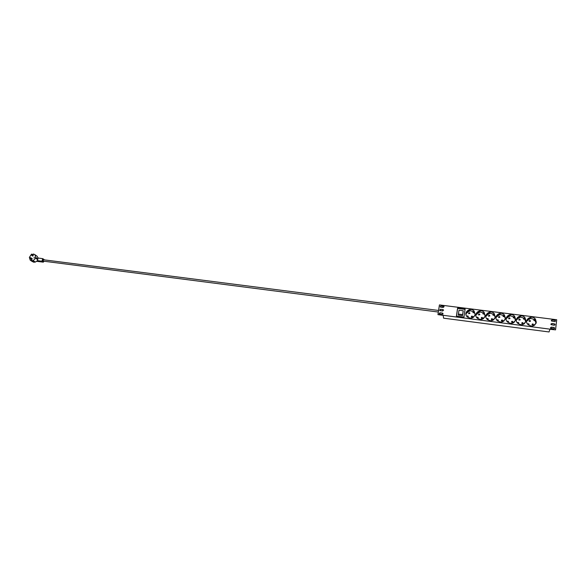 <?xml version="1.0" encoding="UTF-8"?>
<svg xmlns="http://www.w3.org/2000/svg" width="586" height="586" viewBox="0 0 586 586"><rect width="100%" height="100%" fill="white"/><g stroke="black" fill="none" stroke-linecap="round" stroke-linejoin="round"><path stroke-width="0.88" d="M34.413 257.21L34.017 258.096L34.413 257.21M31.71 259.561L32.274 258.8L30.67 257.694M31.036 254.844L29.366 257.422L30.252 260.221L31.329 260.36L31.205 260.777L33.182 260.602L35.614 258.228L37.475 259.517L37.687 258.785L35.834 257.488L34.933 254.69L33.204 254.038L33.087 254.456L31.959 254.339M35.834 257.488L35.614 258.228M32.75 256.053L33.321 255.291L31.71 254.17M31.205 260.777L34.061 262.352L34.186 261.935L32.018 260.455M34.186 261.935L35.343 262.089L37.321 260.733M33.182 260.602L35.343 262.089M38.119 258.045L37.086 256.199L34.933 254.69M30.252 260.221L32.596 261.73M43.855 259.81L42.705 258.638L38.031 258.038L37.467 260.748M37.27 260.616L41.95 261.217L42.705 258.638M36.647 261.297L43.298 262.162L43.774 261.195M34.061 262.352L31.893 260.865M34.647 254.654L33.893 254.126M31.263 254.976L31.644 254.119L31.263 254.976M37.687 258.785L37.174 259.312M37.343 258.741L35.482 257.444M438.343 312.03L43.43 261.151L43.181 260.228L43.606 259.781L438.584 310.455M440.145 310.653L442.679 310.976L442.943 309.723L443.573 310.265M443.001 314.015L442.452 313.942L442.423 313.224L443.045 313.759M555.565 329.874L549.888 329.273L549.06 331.962L443.573 318.169L443.199 315.422L437.947 314.616L439.427 304.925L556.7 319.744L555.565 329.874L437.947 314.616M439.097 313.642L439.954 312.902L442.401 313.092L439.932 312.77L439.295 313.971L442.188 314.492L442.833 313.298L442.401 313.092M439.632 310.148L440.482 309.408L442.928 309.591L440.467 309.276L439.822 310.47L442.716 310.99L443.36 309.804L442.928 309.591M440.159 306.654L441.016 305.929L444.1 306.778M551.294 320.447L552.129 320L554.781 320.337L555.491 321.223M550.884 324.08L551.719 323.633L554.371 323.97L555.081 324.864M550.466 327.721L551.301 327.274L553.96 327.618L554.671 328.519M465.116 309.064L457.593 308.104L456.413 316.118L463.958 317.099L465.116 309.064M536.322 322.263L535.443 319.172C531.963 314.264 523.679 319.626 527.642 324.226C531.59 327.135 534.483 326.475 536.322 322.263M525.957 320.938L525.034 317.78C521.481 312.961 513.365 318.469 517.387 322.974C521.306 325.772 524.162 325.098 525.957 320.938M515.665 319.619L514.698 316.396C511.08 311.664 503.125 317.319 507.205 321.721C511.087 324.424 513.907 323.728 515.665 319.619M505.447 318.315L504.436 315.026C500.759 310.382 492.958 316.169 497.089 320.476C500.935 323.091 503.718 322.366 505.447 318.315M495.295 317.011L494.247 313.671C490.511 309.115 482.864 315.019 487.039 319.238C490.848 321.758 493.602 321.018 495.295 317.011M485.208 315.722L484.124 312.331C480.337 307.862 472.843 313.869 477.055 318C480.835 320.439 483.553 319.678 485.208 315.722M475.195 314.44L474.074 311.005C470.243 306.617 462.889 312.726 467.137 316.77C470.88 319.128 473.561 318.345 475.195 314.44L473.913 311.979M554.817 320.205L552.173 319.868L551.419 320.981L554.656 321.655L555.411 320.549L554.781 320.337M554.407 323.846L551.756 323.501L551.008 324.622L554.246 325.303L555.001 324.19L554.371 323.97M553.997 327.486L551.345 327.149L550.598 328.27L553.836 328.951L554.583 327.83L553.96 327.618M440.782 307.189L443.243 307.504L443.895 306.317L440.994 305.797L440.35 306.983L440.782 307.189M536.058 323.296L534.776 319.853M534.307 319.436L530.594 318.381L530.791 317.436L528.946 317.993L529.348 318.462L530.791 317.436M530.594 318.381L529.151 319.407L528.946 317.993M528.748 318.938L527.979 318.674L526.939 320.168L528.382 319.143L528.191 320.088L526.748 321.106L526.939 320.168M533.78 320.198L534.249 320.637L535.201 320.344M530.462 321.143L530.33 320.703C529.451 320.278 529.085 320.513 529.239 321.414L530.462 321.143M533.399 324.585L533.267 324.146C532.388 323.721 532.022 323.955 532.176 324.856L533.399 324.585M525.759 321.795L524.455 318.52M523.994 318.11L520.331 317.077L520.493 316.132L518.654 316.682L519.057 317.151L520.493 316.132M520.331 317.077L518.896 318.095L518.654 316.682M518.5 317.634L518.083 317.883M517.694 317.363L516.647 318.857L518.09 317.832L517.694 317.363M518.09 317.832L517.936 318.777L516.5 319.795L516.647 318.857M516.5 319.795L516.369 320.161M523.466 318.879L524.792 319.106L523.877 319.187L524.529 318.454M520.192 319.831L520.06 319.377C519.174 318.974 518.815 319.216 518.984 320.11L520.192 319.831M523.093 323.26L522.961 322.813C522.075 322.403 521.716 322.644 521.884 323.538L523.093 323.26M515.526 320.293L514.215 317.194M513.746 316.784L510.142 315.788L510.267 314.836L508.436 315.385L508.831 315.854L510.267 314.836M510.142 315.788L508.707 316.799L508.436 315.385M508.318 316.337L507.857 316.616M507.476 316.066L506.436 317.546L507.872 316.528L507.476 316.066M507.872 316.528L507.754 317.48L506.326 318.491L506.436 317.546M506.326 318.491L506.143 319.033M513.219 317.575L514.567 317.802L513.629 317.876L514.259 317.143M509.988 318.52L509.849 318.066C508.963 317.678 508.619 317.927 508.802 318.813L509.988 318.52M512.867 321.941L512.728 321.48C511.834 321.091 511.483 321.34 511.673 322.227L512.867 321.941M505.352 318.806L504.517 316.433L503.857 316.052M503.572 315.473L500.019 314.499L500.1 313.547L498.283 314.096L498.671 314.557L500.1 313.547M500.019 314.499L498.591 315.51L498.283 314.096M498.21 315.048L497.704 315.356M497.331 314.777L496.283 316.257L497.719 315.239L497.331 314.777M497.719 315.239L497.639 316.184L496.217 317.194L496.283 316.257M496.217 317.194L495.99 317.912M503.044 316.279L504.407 316.506L503.447 316.579L504.063 315.847M499.858 317.231L499.712 316.762C498.825 316.396 498.481 316.652 498.686 317.524L499.858 317.231M502.7 320.63L502.554 320.161C501.667 319.795 501.323 320.051 501.521 320.93L502.7 320.63M495.236 317.334L494.057 314.697M493.463 314.169L489.962 313.224L490.013 312.265L488.204 312.814L488.585 313.276L490.013 312.265M489.962 313.224L488.541 314.228L488.204 312.814M488.16 313.774L487.625 314.103M487.252 313.495L486.204 314.968L487.633 313.957L487.252 313.495M487.633 313.957L487.596 314.902L486.175 315.913L486.204 314.968M486.175 315.913L485.911 316.792M492.943 314.99L494.32 315.224L493.339 315.283L493.705 314.785M489.793 315.942L489.647 315.466C488.761 315.114 488.424 315.378 488.636 316.25L489.793 315.942M492.606 319.326L492.46 318.857C491.566 318.506 491.229 318.762 491.442 319.634L492.606 319.326M485.186 315.869L483.89 313.268M483.421 312.88L479.978 311.957L479.985 310.998L478.183 311.547L478.564 312.008L479.985 310.998M479.978 311.957L478.564 312.961L478.183 311.547M478.183 312.499L477.619 312.858M477.238 312.221L476.198 313.686L477.619 312.682L477.238 312.221M477.619 312.682L477.619 313.627L476.198 314.638L476.198 313.686M476.198 314.638L475.913 315.686M482.901 313.715L484.3 313.942L483.296 314.001L484.043 313.422M479.802 314.66L479.641 314.184C478.755 313.847 478.425 314.111 478.652 314.975L479.802 314.66M482.578 318.037L482.425 317.553C481.538 317.216 481.209 317.487 481.428 318.352L482.578 318.037M473.451 311.591L470.06 310.697L470.031 309.738L468.236 310.28L468.617 310.741L470.031 309.738M470.06 310.697L468.646 311.693L468.236 310.28M468.273 311.239L467.679 311.62M467.291 310.954L466.251 312.419L467.665 311.415L467.291 310.954M467.665 311.415L467.709 312.367L466.295 313.364L466.251 312.419M466.295 313.364L465.98 314.587M472.931 312.441L474.345 312.675L473.32 312.726L473.884 312.008M469.869 313.393L469.708 312.902C468.822 312.587 468.5 312.858 468.734 313.715L469.869 313.393M472.624 316.755L472.463 316.264C471.576 315.949 471.247 316.213 471.488 317.077L472.624 316.755M469.855 313.459L468.602 313.488M472.609 316.821L471.349 316.836M474.763 315.773L473.481 316.682L473.766 317.026M473.495 317.253L473.481 316.682M468.646 311.693L468.617 310.741M472.799 317.678L472.536 317.356L471.452 318.125M473.642 312.25L474.089 312.155L474.074 311.005M472.858 312.345L473.891 311.686M473.224 312.792L473.825 312.023M467.188 316.821L467.489 316.455M467.613 317.194L468.207 316.374L467.32 316.345L468.302 316.308L467.643 317.216M467.196 316.088L468.221 316.22M479.78 314.748L478.513 314.733M482.564 318.132L481.289 318.095M489.771 316.052L488.497 315.986M492.577 319.451L491.302 319.363M499.821 317.363L498.547 317.253M502.663 320.776L501.382 320.637M509.945 318.681L508.663 318.52M512.816 322.11L511.534 321.926M520.134 320.015L518.852 319.802M523.034 323.45L521.752 323.216M530.396 321.348L529.107 321.084M533.326 324.805L532.044 324.519M484.783 317.048L483.487 317.971L483.78 318.323M483.472 318.572L483.487 317.971M478.564 312.961L478.564 312.008M482.805 318.974L482.534 318.645L481.443 319.421M494.877 318.337L493.558 319.267L493.859 319.626M493.522 319.897L493.558 319.267M488.541 314.228L488.585 313.276M492.885 320.278L492.606 319.949L491.508 320.725M505.037 319.626L503.704 320.579L504.011 320.945M503.63 321.238L503.704 320.579M498.591 315.51L498.671 314.557M503.03 321.597L502.744 321.26L501.638 322.044M515.27 320.93L513.915 321.89L514.23 322.263M513.812 322.586L513.915 321.89M508.707 316.799L508.831 315.854M513.241 322.923L512.955 322.578L511.834 323.369M525.569 322.241L524.199 323.216L524.521 323.597M524.052 323.948L524.199 323.216M518.896 318.095L519.057 317.151M523.525 324.256L523.232 323.904L522.104 324.703M535.941 323.567L534.549 324.549L534.879 324.937M534.366 325.318L534.549 324.549M529.151 319.407L529.348 318.462M533.883 325.596L533.575 325.237L532.447 326.043M482.827 313.62L483.618 312.785L483.648 313.51M483.201 314.067L483.882 312.953M477.568 318.462L478.161 317.656L477.29 317.627L478.257 317.59L477.59 318.484M477.158 317.37L478.183 317.502M492.87 314.909L493.939 314.235M493.244 315.349L493.881 314.579M487.589 319.744L488.189 318.945L487.325 318.923L488.285 318.879L487.611 319.766M487.193 318.659L488.211 318.791M502.978 316.198L504.07 315.524M503.352 316.645L504.004 315.869M497.675 321.033L498.283 320.249L497.433 320.227L498.378 320.183L497.697 321.047M497.294 319.963L498.305 320.095M513.153 317.495L514.266 316.821M513.534 317.949L514.2 317.165M507.835 322.329L508.443 321.553L507.608 321.538L508.538 321.487L507.857 322.344M507.469 321.267L508.472 321.406M523.401 318.806L524.529 318.125M523.781 319.26L524.47 318.469M518.061 323.633L518.676 322.871L517.848 322.864L518.771 322.805L518.083 323.648M517.709 322.586L518.705 322.725M534.52 319.282L534.864 319.766L534.198 320.505L535.201 320.337M533.714 320.124L534.586 319.26M534.102 320.579L534.864 319.436M528.36 324.944L528.982 324.197L528.162 324.19L529.077 324.131L528.382 324.966M528.015 323.919L529.012 324.058M465.064 309.386L457.615 308.441L456.487 316.132M463.255 310.77L459.021 310.236L458.369 314.052L458.318 315.063L462.552 315.612L463.255 310.77L462.61 314.601L458.369 314.052M462.61 314.601L462.552 315.612M43.349 259.459L42.917 260.931L41.95 261.217L43.298 262.162M30.479 257.606L30.106 258.463L30.479 257.606M42.917 260.931L43.686 261.473M473.232 311.811L473.598 312.25M467.547 315.847L467.906 316.294M483.216 313.078L483.589 313.525M477.509 317.129L477.876 317.575M493.273 314.36L493.646 314.807M487.537 318.425L487.911 318.872M503.389 315.649L503.77 316.096M497.639 319.729L498.012 320.176M513.578 316.945L513.959 317.392M507.813 321.033L508.187 321.487M523.84 318.249L524.228 318.703M518.046 322.359L518.434 322.805M534.168 319.56L534.557 320.015M528.36 323.684L528.74 324.139M30.597 257.642L30.106 258.463L31.783 259.613M31.153 254.939L32.823 256.104M31.432 254.17C31.344 254.947 31.344 254.947 31.432 254.17M42.99 258.778L44.184 259.62M535.179 320.315L535.443 319.172M524.822 318.923L525.034 317.78M514.53 317.539L514.698 316.396M504.312 316.176L504.436 315.026M494.166 314.821L494.247 313.671M484.095 313.481L484.124 312.331M43.862 261.21L43.701 261.759"/></g></svg>
